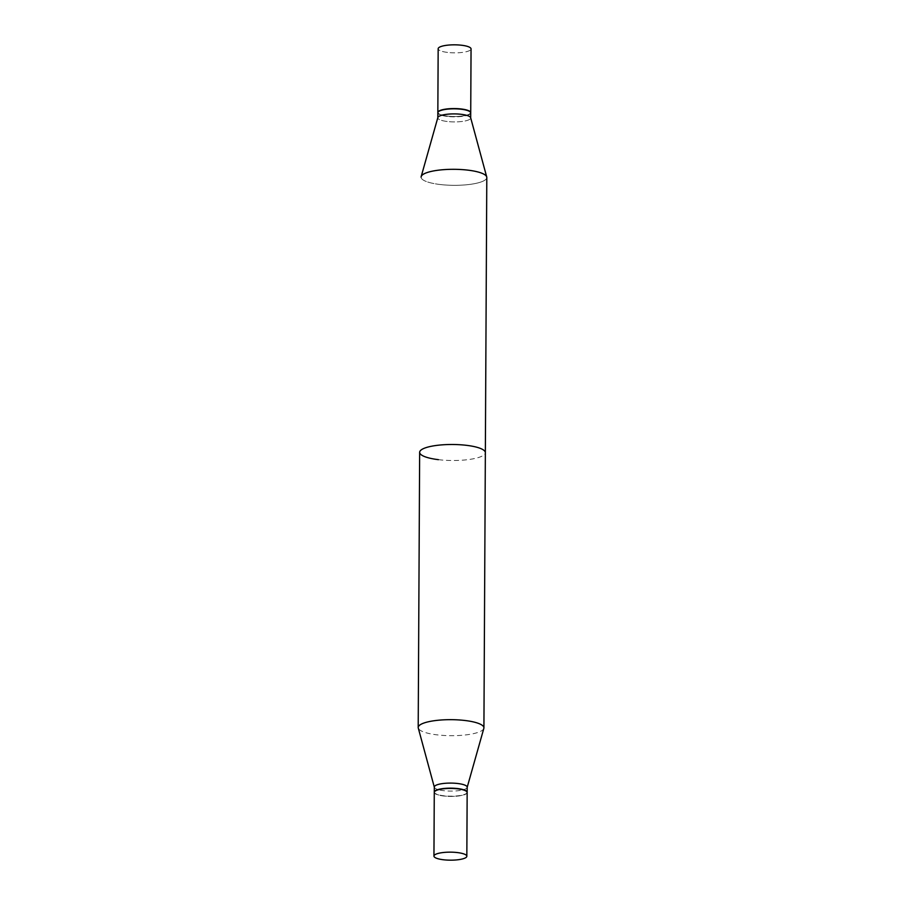 <?xml version="1.0" encoding="UTF-8"?>
<svg xmlns="http://www.w3.org/2000/svg" width="905" height="905" viewBox="0 0 905 905"><rect width="100%" height="100%" fill="white"/><g stroke="black" fill="none" stroke-linecap="round" stroke-linejoin="round"><path stroke-width="0.68" stroke-dasharray="4.53 3.39" d="M467.161 792.52A16.437 4.005 0.3 0 1 443.676 796.015A16.437 4.005 0.3 0 1 434.276 792.35M439.864 184.484A32.852 8.009 0.3 0 1 421.085 177.142A32.852 8.009 0.3 0 0 439.864 184.484A32.852 8.009 0.3 0 0 486.8 177.493A32.852 8.009 0.3 0 1 439.864 184.484M447.206 121.485A16.437 4.005 0.3 0 1 437.805 117.82A16.437 4.005 0.3 0 1 437.85 117.548A16.437 4.005 0.3 0 0 437.805 117.82A16.437 4.005 0.3 0 0 447.206 121.485A16.437 4.005 0.3 0 0 470.691 117.989A16.437 4.005 0.3 0 1 447.206 121.485M447.228 116.417A16.437 4.005 0.3 0 1 437.839 112.752A16.437 4.005 0.3 0 0 447.228 116.417A16.437 4.005 0.3 0 0 470.724 112.921A16.437 4.005 0.3 0 1 447.228 116.417M447.353 116.089A16.166 3.937 0.3 0 1 438.642 111.496A16.166 3.937 0.3 0 0 447.353 116.089A16.166 3.937 0.3 0 0 464.57 115.648A16.166 3.937 0.3 0 0 469.933 111.654A16.166 3.937 0.3 0 1 464.57 115.648A16.166 3.937 0.3 0 1 447.353 116.089M438.416 459.661A32.852 8.009 -179.7 0 0 485.352 452.67M447.568 52.422A16.437 4.005 0.3 0 1 438.167 48.746A16.437 4.005 0.3 0 0 447.568 52.422A16.437 4.005 0.3 0 0 471.053 48.915A16.437 4.005 0.3 0 1 447.568 52.422M447.24 116.145A16.437 4.005 0.3 0 1 437.85 112.616A16.437 4.005 0.3 0 0 447.24 116.145A16.437 4.005 0.3 0 0 470.713 112.786A16.437 4.005 0.3 0 1 447.24 116.145M467.195 787.18A16.437 4.005 0.3 0 1 467.15 787.452A16.437 4.005 0.3 0 1 443.699 790.676A16.437 4.005 0.3 0 1 434.343 787.282A16.437 4.005 0.3 0 1 434.31 787.011M483.836 728.389A32.852 8.009 0.3 0 1 436.979 734.849A32.852 8.009 0.3 0 1 418.28 728.05M467.15 792.384A16.437 4.005 0.3 0 1 466.629 793.255A16.437 4.005 0.3 0 1 443.676 795.755A16.437 4.005 0.3 0 1 434.807 793.085A16.437 4.005 0.3 0 1 434.287 792.214M457.647 788.911A16.166 3.937 0.3 0 1 466.358 793.504A16.166 3.937 0.3 0 1 443.789 795.959A16.166 3.937 0.3 0 1 435.067 793.346A16.166 3.937 0.3 0 1 440.43 789.352A16.166 3.937 0.3 0 1 457.647 788.911"/><path stroke-width="1.36" d="M457.432 852.578A16.437 4.005 0.3 0 1 466.833 856.254A16.437 4.005 0.3 0 1 443.337 859.75A16.437 4.005 0.3 0 1 433.948 856.085A16.437 4.005 0.3 0 1 457.432 852.578M433.948 856.085L434.276 792.35A16.437 4.005 0.3 0 1 457.76 788.855A16.437 4.005 0.3 0 1 467.161 792.52L466.833 856.254M434.31 787.146L418.28 728.05A32.852 8.009 0.3 0 1 418.201 727.507A32.852 8.009 0.3 0 1 465.136 720.516A32.852 8.009 0.3 0 1 483.915 727.858L486.8 177.493A32.852 8.009 0.3 0 0 486.72 176.95L470.657 117.718A16.437 4.005 0.3 0 0 461.301 114.324A16.437 4.005 0.3 0 1 470.657 117.718L486.72 176.95A32.852 8.009 0.3 0 0 468.021 170.151A32.852 8.009 0.3 0 0 421.164 176.611L437.85 117.548A16.437 4.005 0.3 0 1 461.301 114.324A16.437 4.005 0.3 0 0 437.85 117.548L421.164 176.611A32.852 8.009 0.3 0 0 421.085 177.142A32.852 8.009 0.3 0 1 421.164 176.611A32.852 8.009 0.3 0 1 468.021 170.151A32.852 8.009 0.3 0 1 486.72 176.95A32.852 8.009 0.3 0 1 486.8 177.493L485.352 452.67A32.852 8.009 -179.7 0 0 466.584 445.339A32.852 8.009 -179.7 0 0 419.649 452.33A32.852 8.009 -179.7 0 0 438.416 459.661M437.839 112.752A16.437 4.005 0.3 0 1 438.371 111.745A16.437 4.005 0.3 0 1 461.324 109.245A16.437 4.005 0.3 0 1 470.193 111.915A16.437 4.005 0.3 0 1 470.724 112.921L470.691 117.854L470.724 112.921A16.437 4.005 0.3 0 0 470.193 111.915A16.437 4.005 0.3 0 0 461.324 109.245A16.437 4.005 0.3 0 0 438.371 111.745A16.437 4.005 0.3 0 0 437.839 112.752L437.816 117.684L437.839 112.752M438.642 111.496A16.166 3.937 0.3 0 1 461.211 109.041A16.166 3.937 0.3 0 1 469.933 111.654L469.933 111.654A16.166 3.937 0.3 0 0 461.211 109.041A16.166 3.937 0.3 0 0 438.642 111.496L438.642 111.496M438.167 48.746A16.437 4.005 0.3 0 1 461.663 45.25A16.437 4.005 0.3 0 1 471.053 48.915L470.724 112.65A16.437 4.005 0.3 0 1 470.713 112.786A16.437 4.005 0.3 0 0 470.724 112.65A16.437 4.005 0.3 0 0 461.324 108.985A16.437 4.005 0.3 0 1 470.724 112.65L471.053 48.915A16.437 4.005 0.3 0 0 461.663 45.25A16.437 4.005 0.3 0 0 438.167 48.746L437.839 112.48A16.437 4.005 0.3 0 1 461.324 108.985A16.437 4.005 0.3 0 0 437.839 112.48A16.437 4.005 0.3 0 0 437.85 112.616A16.437 4.005 0.3 0 1 437.839 112.48L438.167 48.746M434.287 792.214A16.437 4.005 0.3 0 1 434.276 792.079L434.31 787.011A16.437 4.005 0.3 0 1 457.794 783.515A16.437 4.005 0.3 0 1 467.195 787.18L467.161 792.248A16.437 4.005 0.3 0 1 467.15 792.384M483.915 727.858A32.852 8.009 0.3 0 1 483.836 728.389L467.184 787.316M434.276 792.079A16.437 4.005 0.3 0 1 457.772 788.583A16.437 4.005 0.3 0 1 467.161 792.248M418.201 727.507L419.649 452.33"/></g></svg>
